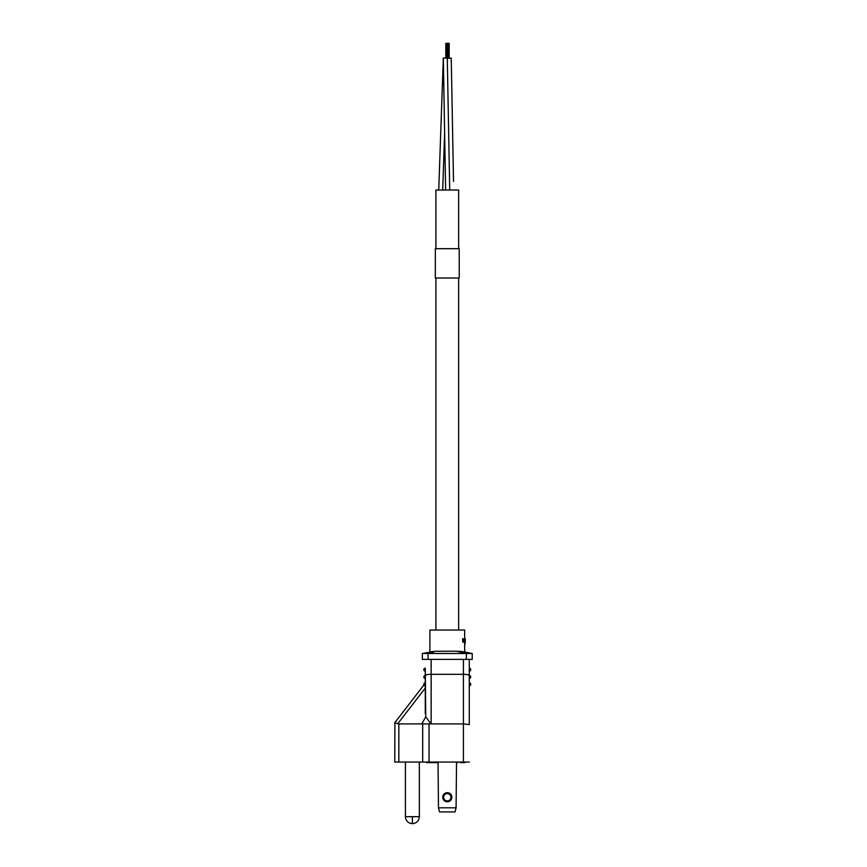 <?xml version="1.0" encoding="UTF-8"?>
<svg xmlns="http://www.w3.org/2000/svg" width="867" height="867" viewBox="0 0 867 867"><rect width="100%" height="100%" fill="white"/><g stroke="black" fill="none" stroke-linecap="round" stroke-linejoin="round"><path stroke-width="1.3" d="M426.813 762.05L426.813 762.635L437.369 762.635L437.369 762.05M405.409 762.05L405.409 816.681L419.346 816.681L419.346 762.05M469.285 659.375L469.285 724.563L463.422 723.912L463.422 762.05L394.778 762.05L394.897 722.775M451.837 797.25A4.552 4.552 0 0 1 447.285 801.791A4.552 4.552 0 0 1 442.734 797.25A4.552 4.552 0 0 1 447.285 792.698A4.552 4.552 0 0 1 451.837 797.25M443.622 797.25A3.663 3.663 0 0 0 447.285 800.913A3.663 3.663 0 0 0 450.948 797.25A3.663 3.663 0 0 0 447.285 793.587A3.663 3.663 0 0 0 443.622 797.25M465.059 642.241L465.178 641.71L464.344 642.133M463.921 642.241L462.75 641.71L462.588 638.838L464.539 639.369L464.441 640.756L463.607 641.071L463.747 641.71L464.571 641.385L463.921 642.241L463.249 638.838M463.693 641.71L464.409 641.385M465.091 652.06L456.27 651.193L435.039 651.28L422.348 653.512L422.348 659.375L472.222 659.375L472.222 653.512L423.898 653.49M461.602 651.529L472.222 653.512L464.669 651.995L464.669 642.241M464.669 638.838L464.669 630.038L429.902 630.038L429.902 651.995L432.698 651.572M432.969 651.529L430.13 651.951M469.285 724.563L469.285 675.512A1.463 1.463 0 0 1 470.748 676.975A1.463 1.463 0 0 1 469.285 678.449A1.463 1.463 0 0 0 470.748 676.975M469.611 685.125L469.285 683.434M470.748 684.312A1.463 1.463 0 0 1 469.285 685.775A1.463 1.463 0 0 0 470.748 684.312A1.463 1.463 0 0 0 469.285 682.849M469.611 677.799L469.285 676.097M470.748 669.638A1.463 1.463 0 0 1 469.285 671.112A1.463 1.463 0 0 0 470.748 669.638A1.463 1.463 0 0 0 469.285 668.175A1.463 1.463 0 0 1 470.748 669.638M463.422 762.05L469.285 762.05M469.285 675.588A5.863 1.279 180 0 0 463.422 674.309L463.422 723.912L430.953 723.912L425.751 716.803L421.785 723.912L430.953 723.912M462.642 762.05L462.642 762.635L460.485 762.635L460.485 762.05M464.885 762.05L464.885 762.635L462.642 762.635M457.548 762.05L457.548 762.635L457.462 762.05M457.18 762.05L457.462 762.635M456.801 762.05L457.18 762.635M438.041 762.05L438.485 807.806L456.085 807.806L456.53 762.05M421.785 723.912L398.831 723.912L394.778 722.731L423.952 684.919M425.285 685.19L425.285 678.449A1.463 1.463 0 0 1 423.822 676.975A1.463 1.463 0 0 1 425.285 675.512L425.285 671.112A1.463 1.463 0 0 1 423.822 669.638A1.463 1.463 0 0 1 425.285 668.175L425.751 716.803M456.27 651.193L466.695 653.512M456.085 807.806L455.056 811.913L439.515 811.913L438.485 807.806M397.747 723.739L425.285 688.051L425.285 685.775C423.399 684.789 423.399 684.789 425.285 685.775C423.399 684.789 423.399 684.789 425.285 685.775A1.463 1.463 0 0 1 423.822 684.312A1.463 1.463 0 0 1 425.285 682.849A1.463 1.463 0 0 0 423.822 684.312A1.463 1.463 0 0 0 425.285 685.775M425.285 688.051L425.285 713.639M425.285 670.527L425.285 668.76L425.285 670.527M433.663 652.006L427.875 653.512L428.222 659.375M432.351 651.616L430.249 651.93M462.642 639.163L463.303 639.163M462.696 639.694L463.357 639.694M462.696 641.385L463.357 641.385M462.75 641.71L463.412 641.71M462.859 641.916L463.509 641.916M463.011 642.133L463.661 642.133M463.758 641.602L464.376 641.602M463.747 641.71L464.311 641.71M464.918 641.287L465.178 638.838L465.178 641.287M464.235 638.838L464.896 638.838M464.376 640.854L464.788 638.838M465.211 642.241L465.254 638.838L465.211 642.241M464.669 643.834L465.254 643.834L464.669 643.303M465.254 642.241L465.254 638.838L465.254 642.241M464.929 642.241L464.929 643.303M464.083 640.648L464.008 639.272L464.376 640.225L463.607 640.648M464.235 640.54L463.455 640.648M464.311 640.431L463.617 640.54M464.376 640.225L463.693 640.431M464.409 639.9L463.758 640.225M464.409 639.694L463.802 639.9M464.376 639.478L463.791 639.478M438.735 190.025L443.33 58.013L451.241 58.306M435.332 278.025L459.239 278.025L459.239 248.688L435.332 248.688L435.332 278.025M448.759 43.35L447.524 43.35L448.943 43.35L448.759 58.013L448.759 43.35M435.917 248.688L435.917 190.025L458.654 190.025L458.654 248.688M469.285 668.76L469.285 670.527M463.422 659.375L463.422 674.309L431.148 674.309L431.148 723.566M429.046 724.335L429.046 762.05M425.285 675.588A5.863 1.279 180 0 1 431.148 674.309L431.148 659.375M466.348 653.512L466.348 659.375M398.831 762.05L398.831 723.912M422.684 762.05L422.684 724.064M405.409 816.681C405.821 820.908 408.151 823.238 412.378 823.65L412.378 816.681M425.285 677.853L425.285 676.097M442.69 190.025L444.673 131.795M449.713 190.025L447.285 58.013M464.669 651.995L463.401 651.789M463.249 651.767L461.862 651.572M472.222 653.512L459.532 651.28M412.378 823.65C416.604 823.238 418.934 820.908 419.346 816.681M453.517 181.376L451.241 58.013M445.616 190.025L443.33 58.013M447.936 43.35L447.936 58.013M448.347 43.35L448.347 58.013M447.047 43.35L447.047 58.013M447.524 43.35L447.524 58.013M445.811 43.35L445.811 58.013M446.223 43.35L446.223 58.013M446.689 43.35L446.689 58.013M449.171 43.35L449.171 58.013M435.917 278.025L435.917 630.038M458.654 278.025L458.654 630.038"/></g></svg>
